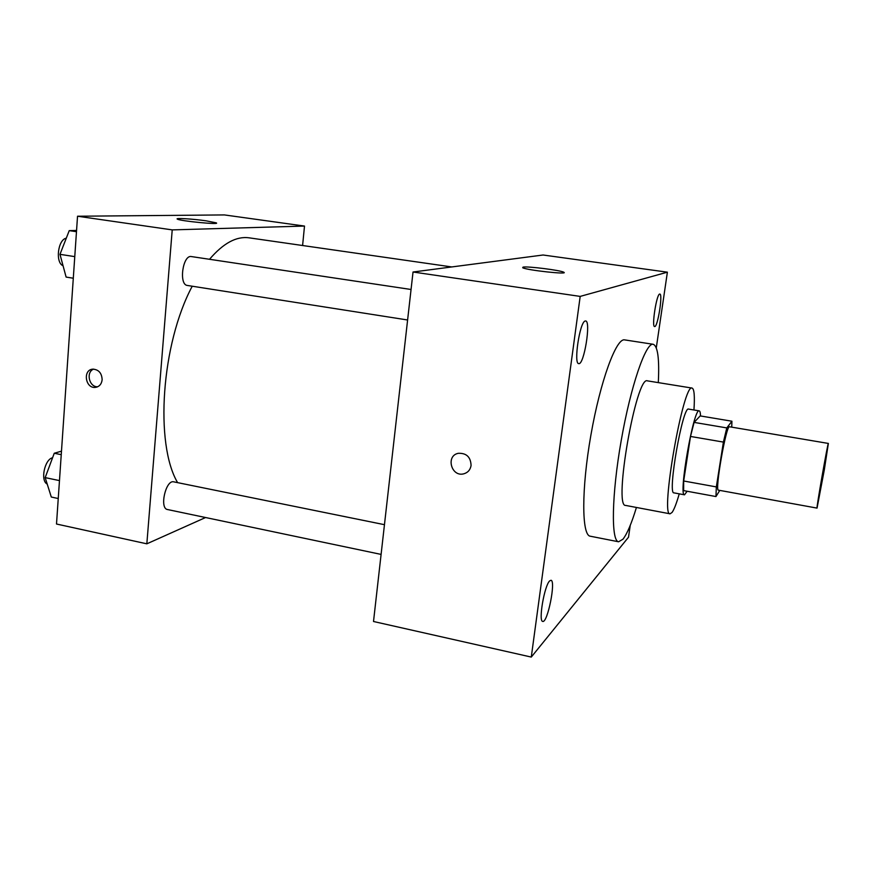 <?xml version="1.0" encoding="UTF-8"?>
<svg xmlns="http://www.w3.org/2000/svg" width="872" height="872" viewBox="0 0 872 872"><rect width="100%" height="100%" fill="white"/><g stroke="black" fill="none" stroke-linecap="round" stroke-linejoin="round"><path stroke-width="1.31" d="M824.302 469.91L817.042 508.103C815.985 509.869 827.986 441.417 828.367 443.434L824.302 469.91M817.042 508.103L718.408 490.151C714.549 491.361 726.3 424.326 729.515 426.779L828.367 443.434M715.956 496.55L683.637 490.62L683.681 480.995L690.504 436.447L694.101 422.397L700.194 415.911L731.924 421.22L726.79 427.912L723.4 442.093L716.337 486.914L715.956 496.55L719.782 490.402M731.924 421.22L731.739 427.149M700.521 415.977C700.401 412.728 699.976 411.028 699.224 410.865C693.763 407.289 678.165 496.321 684.509 494.816L687.136 491.263M684.509 494.816L673.936 492.865C667.2 494.293 682.765 405.469 688.618 409.099L699.224 410.865M694.101 422.397L726.79 427.912M683.681 480.995L716.337 486.914M690.504 436.447L723.4 442.093M693.949 409.982C694.853 396.226 694.243 388.934 692.106 388.084C683.408 382.285 659.919 516.311 670.067 513.815L672.083 512.42C674.154 509.477 676.541 503.286 679.244 493.846M692.106 388.084L647.46 380.868C636.342 374.731 613.092 507.417 625.638 505.422L670.067 513.815M658.306 382.623C659.483 358.85 657.782 346.064 653.204 344.287C645.836 342.206 630.729 385.936 621.224 440.458C611.621 494.969 610.956 541.229 618.597 541.785L622.968 539.19C627.11 533.904 631.601 523.331 636.429 507.46M618.597 541.785L590.246 536.204C581.657 535.452 581.352 489.301 590.889 435.15C600.328 380.977 616.308 337.671 624.646 339.895L653.204 344.287M585.156 321.016L585.635 320.961C591.216 320.929 584.011 365.39 578.736 363.613C573.416 364.06 579.76 321.844 585.156 321.016M659.624 294.071L659.832 294.049C663.08 293.82 657.641 327.741 654.621 326.553C651.482 327.033 656.507 294.376 659.624 294.071M549.622 580.948L550.951 580.272C556.118 580.414 547.562 623.295 542.733 621.398C538.231 621.66 544.368 585.657 549.622 580.948M656.289 347.819L667.385 272.184L580.185 296.404L531.277 657.074L628.516 537.196L630.249 525.347M667.385 272.184L543.093 255.006L413.034 272.01L580.185 296.404M523.047 267.105C527.604 266.113 560.685 270.276 563.715 272.217C569.765 274.887 526.492 270.167 522.699 267.737L523.047 267.105M413.034 272.01L373.51 621.496L531.277 657.074M471.076 465.474C470.346 469.801 467.937 472.58 463.882 473.79C451.347 477.409 445.439 455.685 458.323 453.309C466.455 452.982 470.706 457.037 471.076 465.474M463.882 473.79L463.882 473.79C451.347 477.409 445.45 455.685 458.323 453.309M177.605 482.63C154.649 443.924 161.276 344.058 192.232 286.223M209.531 259.289C223.265 243.212 236.443 236.061 249.065 237.827L451.783 266.941M381.097 554.407L167.511 509.531C159.195 508.54 165.789 479.447 173.768 481.856L384.454 524.682M407.606 319.991L187.404 285.46C178.553 284.872 182.749 254.504 191.426 256.575L411.061 289.493M302.595 245.512L304.502 226.066L172.22 229.892L146.834 543.823L205.563 517.532M304.502 226.066L224.42 214.926L77.532 216.223L56.506 524.018L146.834 543.823M77.532 216.223L172.22 229.892M205.999 220.812L216.234 222.851C221.107 224.998 180.155 221.074 177.365 219.112C174.487 217.793 192.788 218.905 205.999 220.812M102.144 379.734C101.577 384.116 99.364 386.667 95.528 387.364C85.347 388.912 82.502 369.684 92.846 369.15C98.7 369.554 101.795 373.074 102.144 379.734M97.686 386.765C89.14 387.255 85.652 372.126 93.62 369.118M76.551 230.437L69.237 230.633L59.983 254.341L66.109 277.078L73.292 278.223M59.983 254.341L74.763 256.619M69.237 230.633L76.474 231.701M63.057 265.753C55.154 262.69 57.857 239.549 66.294 238.187M61.476 451.162L54.249 453.255L45.181 477.616L51.306 497.04L58.25 498.522M45.181 477.616L59.47 480.603M54.249 453.255L61.236 454.672M47.208 484.058C40.167 480.886 44.57 459.359 52.571 457.756M563.715 272.217L563.628 272.805M97.01 387.037L95.528 387.364"/></g></svg>
